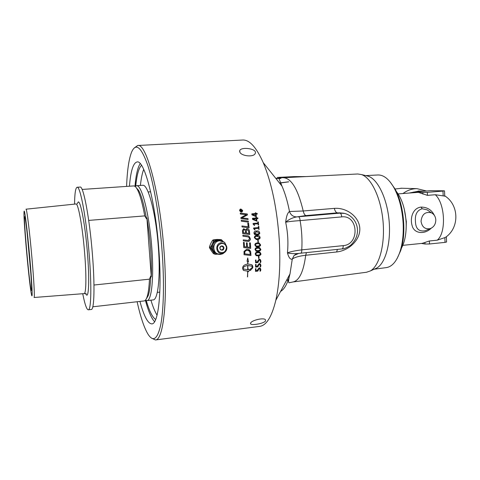 <?xml version="1.0" encoding="UTF-8"?>
<svg xmlns="http://www.w3.org/2000/svg" width="480" height="480" viewBox="0 0 480 480"><rect width="100%" height="100%" fill="white"/><g stroke="black" fill="none" stroke-linecap="round" stroke-linejoin="round"><path stroke-width="0.72" d="M244.314 243.912L244.476 246.714L246.648 246.972L246.396 242.808L247.188 242.904L247.434 247.068L249.846 247.35L249.588 242.832L250.374 242.928L250.68 248.394L243.738 247.572L243.426 242.364L244.218 242.46L244.314 243.912M151.638 338.184L155.442 339.954C163.2 340.266 167.85 302.052 164.058 251.556C160.05 193.224 146.34 142.668 137.688 145.5L242.694 140.022C249.498 139.704 256.35 147.252 263.25 162.666C271.782 183.144 277.134 209.118 279.306 240.582C280.578 264.228 279.414 284.136 275.82 300.294C271.824 316.728 266.454 325.428 259.71 326.382L259.596 326.4M285.036 177.06L296.478 176.58M288.294 181.842L279.474 182.97M137.688 145.5L134.292 147.924M241.35 212.118L239.556 210.678L240.132 209.262L240.858 209.004L242.658 210.432L242.004 211.902L241.35 212.118M248.31 221.166L248.43 222.114L241.368 221.22L241.248 220.278L248.31 221.166L248.412 222.114M246.702 228.636L246.96 228.588C248.304 228.624 249.114 229.41 249.39 230.94L249.738 234.492L242.724 233.622L242.46 230.382L243.69 228.726L245.688 229.872L246.978 228.582C248.196 228.576 249.006 229.362 249.402 230.94L249.72 234.492M255.27 212.898L257.286 213.75L257.244 214.11L256.068 214.218L256.308 216.684L252.036 214.938L251.826 214.386L251.856 213.822L255.366 213.528L255.27 212.898M255.912 217.368L257.916 218.226L257.862 218.598L256.692 218.7L256.884 221.202L252.654 219.438L252.45 218.88L252.522 218.298L256.002 218.004L255.912 217.368M258.312 226.548L258.894 226.494L258.984 229.65L258.504 228.336L254.358 228.702L254.988 230.034L253.644 228.696L253.638 228L258.426 227.574L258.312 226.548M253.98 233.148C253.89 231.858 254.658 231.144 256.272 231.012L256.596 230.976C258.36 230.736 259.356 231.33 259.596 232.758C259.686 234.114 258.81 234.84 256.974 234.924L256.626 234.948C255.072 235.08 254.19 234.48 253.98 233.148M254.364 237.738C254.292 236.37 255.174 235.644 257.01 235.56L257.466 235.53C258.96 235.428 259.794 236.028 259.98 237.336C260.046 238.692 259.164 239.418 257.334 239.508L256.416 239.532L254.364 237.738M257.688 240.258L258.264 240.204L258.108 242.232L257.688 240.258M257.79 221.994L258.366 221.946L258.552 225.078L258.138 224.958L258 223.776L253.86 224.136L254.424 225.468L253.14 224.13L253.11 223.44L257.91 223.02L257.79 221.994M247.128 241.296L243.318 240.834L243.246 239.868L248.328 240.426L249.432 238.716C249.468 237.558 248.592 236.88 246.81 236.682L242.952 236.202L242.868 235.236L246.984 235.746C248.46 235.554 249.528 236.502 250.188 238.596C250.692 239.43 250.086 240.354 248.382 241.38L243.318 240.828M247.758 223.086L248.544 223.182L249.084 227.808L242.046 226.92L241.938 225.966L248.184 226.752L247.758 223.074L248.556 223.176L249.072 227.808M247.974 218.598L248.1 219.516L241.032 218.622L240.894 217.626L246.384 214.728L240.384 214.032L240.246 213.126L247.332 214.002L247.464 214.938L241.866 217.902L247.974 218.598L248.082 219.516M239.91 152.304L239.754 150.486C241.482 146.484 257.784 148.734 255.204 153.462C253.878 157.404 241.764 156.204 239.91 152.304M30.87 273.768L27.156 233.106M29.532 257.052C27.81 237.342 25.584 218.526 24.846 216.984C22.62 210.81 30.456 296.598 31.518 290.034C31.8 286.794 31.14 275.796 29.532 257.052M29.772 257.604C31.974 282.426 32.784 300.204 31.59 294.978C29.532 287.754 23.316 219.678 24.024 212.124C24.246 205.734 27.33 229.566 29.772 257.604M26.004 209.19L75.918 203.982C78.144 202.728 82.542 226.626 84.624 252.882C86.538 275.85 86.19 294.072 84.102 293.61L34.062 297.492C34.83 298.05 33.912 280.206 31.914 257.61C29.664 231.786 26.724 208.116 25.992 209.19M146.898 217.8C150.312 238.524 151.776 258.234 151.29 276.918L146.898 217.8L146.496 218.814L144.744 215.898L88.698 220.398M151.29 276.918L150.744 276.006L149.46 279.168L93.972 285.024M135.108 186.486L136.506 185.73C141.642 184.188 149.454 214.41 151.818 248.124C154.068 277.518 151.608 300.768 146.994 300.612L145.47 300.126M136.05 187.458L138.618 190.368C141.444 195.462 144.072 204.942 146.496 218.814M150.744 276.006C150.432 285.12 149.592 291.66 148.23 295.638L146.22 298.998M82.098 189.438L133.62 185.928C134.706 185.856 135.87 186.9 137.118 189.072C139.812 193.926 142.356 202.866 144.744 215.898M149.46 279.168C149.082 287.454 148.26 293.46 146.988 297.18C146.154 299.55 145.2 300.804 144.12 300.942L92.802 306.792M136.506 185.73L142.692 185.31C148.05 183.756 156.066 213.882 158.388 247.512C160.62 276.828 157.962 300.042 153.156 299.91L146.994 300.612M159.804 292.092L157.284 292.41M148.128 191.94L150.66 191.796M74.556 204.12C74.7 193.374 75.558 187.752 77.118 187.266L80.13 187.062C83.352 185.55 89.556 217.926 92.382 253.944C94.974 285.342 94.272 309.882 91.308 309.48L88.308 309.828C86.682 309.654 84.822 304.284 82.728 293.712M77.118 187.266C80.226 185.754 86.316 218.184 89.166 254.25C91.77 285.684 91.17 310.242 88.308 309.828M77.202 203.766L78.264 201.948C80.658 200.85 85.272 225.624 87.42 252.822C89.394 276.582 88.98 295.47 86.778 295.182L85.398 293.592M401.406 248.226C404.91 241.806 406.488 233.238 406.14 222.504C405.276 209.016 401.97 198.618 396.234 191.328M402.816 245.346L422.208 243.36L429.378 240.984L437.178 240.192L444.846 237.624L445.038 242.376L446.58 241.974M444.846 237.624L446.37 236.79M445.038 242.376L429.504 243.978L429.378 240.984M424.932 242.454L424.998 244.014L429.504 243.978M424.998 244.014L421.35 243.444M413.922 192.648L413.508 192.102L415.122 191.904L430.404 190.692L444.072 190.806L442.98 191.088L443.172 195.888L435.312 194.73L427.464 195.366L418.308 192.342L422.808 192.504L422.88 194.082M413.898 192.18L418.308 192.342L398.142 193.902M427.464 195.366L427.338 192.336L422.808 192.504M427.338 192.336L442.98 191.088M444.744 196.086L443.172 195.888M415.422 221.034C414.936 214.356 417.18 210.258 422.16 208.752L427.146 209.862L429.81 211.692M426.666 230.136L425.25 230.736C418.812 231.87 415.536 228.636 415.428 221.034M434.382 215.4C431.718 209.916 427.272 207.144 421.056 207.096C412.776 207.954 409.758 218.25 412.182 225.792C414.036 233.454 424.302 234.984 431.208 228.222M435.804 219.9C435.552 216.6 434.118 214.248 431.49 212.844C425.412 211.392 421.926 214.2 421.038 221.268C422.01 227.094 425.1 229.536 430.308 228.594C433.89 227.076 435.72 224.178 435.804 219.9M406.122 229.248L406.338 221.628L404.292 209.142M437.178 240.192C446.406 233.118 445.254 203.706 435.312 194.73M403.026 193.512C407.286 190.296 411.93 188.676 416.952 188.658L426.522 190.998M409.32 193.014L419.106 191.052M395.04 189.006L401.796 188.238M210.426 244.29L211.092 242.874M215.748 239.58L217.098 239.46M222.342 246.102C224.106 247.674 223.914 248.982 221.754 250.026L221.118 249.978M217.062 239.454L221.238 239.574L222.966 241.242M221.994 240.858L218.286 239.934L221.238 239.574M215.784 239.574L213.192 239.898L212.496 240.396L213.6 240.714L214.296 240.216L213.192 239.898M214.296 240.216L217.71 239.988C215.37 240.372 213.606 241.638 212.418 243.78L213.6 240.714M218.286 239.934L217.71 239.988M209.442 246.894L209.502 247.752L210.588 248.112L210.528 247.248L209.442 246.894L210.468 244.176M210.528 247.248L212.16 244.32C211.272 246.606 211.416 248.79 212.598 250.872L210.588 248.112M209.502 247.752L210.834 249.996M211.62 251.178L210.864 250.056M211.578 251.13L213.378 253.578L215.238 254.328L213.378 253.578M214.482 253.968L212.922 251.364L215.082 253.272L217.83 254.088M212.598 250.872L212.922 251.364M218.022 254.148L215.238 254.328M212.496 240.396L211.032 242.976M212.418 243.78L212.16 244.32M215.262 252.504C210.198 249.792 212.286 240.948 218.046 240.708L218.868 240.69M150.924 300.162C152.904 306.786 154.956 311.79 157.068 315.18M143.7 169.362C142.236 173.148 141.138 178.518 140.394 185.466M146.256 300.54C149.37 311.178 152.514 317.496 155.706 319.482M141.504 165.324C138.762 168.03 136.842 174.912 135.738 185.976M135.03 186.426L135.72 179.466M147.336 306.918L145.404 300.198M145.356 300.246C148.332 311.19 151.41 318.342 154.59 321.696M140.184 163.614C137.664 167.49 135.93 175.08 134.976 186.39M240.576 211.032L241.092 210.978L240.72 210.258L240.576 211.032L241.092 210.978M240.57 210.33L240.588 211.02M242.016 210.912L240.402 211.308L240.462 210.042L241.2 210.414L241.848 209.76L241.308 210.972L242.07 211.17M241.38 210.498L241.32 210.96L242.028 210.9M241.308 210.216L241.836 209.778L241.89 210.102M240.378 210.114L241.2 210.414M240.084 209.658L239.802 210.672C240.48 211.806 240.984 212.202 241.302 211.872L242.07 211.512M240.9 209.262L240.3 209.472L239.814 210.66L241.314 211.86L241.86 211.674L242.4 210.45L240.9 209.262M239.88 209.484L240.846 209.016L242.64 210.444L242.262 211.704M241.248 220.284L248.298 221.178M243.876 229.614L243.264 231.156L243.432 232.758L245.64 233.04L245.496 231.504C245.088 229.794 244.602 229.152 244.038 229.584L243.276 231.15L243.42 232.758L245.64 233.04M246.894 229.59L246.24 231.228L246.42 233.142L248.856 233.436L248.568 230.838L247.08 229.56L246.258 231.228L246.438 233.136L248.856 233.436M243.564 228.756L245.688 229.872M250.362 242.928L250.662 248.388L243.738 247.566M247.176 242.904L247.434 247.068M244.218 242.46L244.476 246.714M244.8 253.872L250.14 254.484L250.104 253.368L249.648 251.43L247.998 250.38L246.654 250.29L244.824 251.544L244.8 253.872L244.758 252.624M248.688 250.644L246.636 250.278C246.078 250.08 245.472 250.5 244.806 251.538L244.824 251.544M244.806 251.538L244.74 252.612M248.868 249.69C249.444 249.72 250.056 250.428 250.704 251.814L250.932 255.498L244.05 254.718L244.032 251.406L246.648 249.318L248.1 249.414L250.716 251.826L250.944 255.504L244.05 254.724M255.732 216.066L252.474 214.536L255.72 216.072L255.474 214.266L252.486 214.512M255.306 212.79L255.852 212.862L255.942 213.486L257.088 213.39L257.25 214.11M251.856 213.822L255.366 213.528M256.068 214.218L256.326 216.672M253.098 219.012L256.32 220.578L256.098 218.754L253.11 219.018L256.338 220.572M255.972 217.242L256.494 217.326L256.578 217.962L257.724 217.866L257.868 218.598M252.51 218.31L256.002 218.004M256.68 218.712L256.902 221.19M258.444 226.392L258.876 226.5L259.002 229.65M253.638 228L258.426 227.574M254.358 228.702L255.018 230.028M256.386 231.786L254.568 233.142L256.866 234.156C258.42 234.036 259.134 233.574 259.002 232.764L256.716 231.75L254.58 233.136C254.124 233.568 254.778 233.916 256.524 234.18M256.164 231.024L256.584 230.976C258.456 230.814 259.452 231.408 259.584 232.758C260.208 233.556 259.338 234.276 256.962 234.924L256.542 234.954M257.928 236.298L257.106 236.334C255.546 236.454 254.832 236.916 254.952 237.726L256.134 238.752M259.38 237.342L257.118 236.334C255.564 236.454 254.844 236.916 254.964 237.726L256.332 238.77L257.232 238.74C258.786 238.614 259.506 238.152 259.38 237.342M257.928 235.536C259.062 235.578 259.74 236.178 259.962 237.336C260.58 238.128 259.698 238.854 257.316 239.508L256.068 239.496M258.93 256.404L258.714 258.462L258.408 256.566L258.984 256.506L259.014 258.294L258.51 258.462M256.038 264.348L256.044 266.328L257.58 266.19L257.556 265.566L259.122 263.622L260.154 263.796L260.916 265.44C260.742 266.694 260.526 267.174 260.262 266.886L259.986 266.844M260.028 264.606L259.17 264.354L257.88 266.85L255.468 267.036M260.4 263.976L260.904 265.422C260.73 266.676 260.508 267.156 260.244 266.868L260.328 265.524L259.872 264.486L259.182 264.372L257.892 266.868L255.69 267.096L255.444 264.498L256.074 264.426L256.056 266.346M242.886 268.128L243.72 269.028L247.668 269.748L247.692 265.494C245.262 265.86 243.66 266.736 242.886 268.128L243.186 268.572M247.71 265.512C245.28 265.872 243.678 266.748 242.898 268.146M252.612 267.102L251.676 266.142L247.848 265.476L247.806 269.712L248.244 269.676L248.25 268.998L250.032 269.904L248.196 271.776L248.214 271.104L247.776 271.146L247.458 276.882M250.008 269.892L248.202 271.74M252.228 265.104L252.786 266.364L252.768 267.81L250.344 270.456M247.71 258.03L248.472 261.756L247.83 261.528L247.848 264.012L251.64 264.666L252.798 266.376L252.78 267.822L250.344 270.48L250.368 269.052L252.624 267.12L251.694 266.16L247.86 265.494L247.824 269.73M247.59 276.924L247.638 271.176L243.624 270.408L242.724 268.884L242.736 267.432C243.042 265.686 244.698 264.558 247.71 264.042L247.692 261.486L247.056 261.252M247.638 271.176L243.642 270.426L243.144 269.982M247.776 271.146L247.608 276.942M248.214 271.104L247.794 271.164M247.83 261.528L247.86 264.024M248.472 261.756L247.848 261.54M247.692 261.486L247.05 261.258L247.716 257.94L248.49 261.768M255.99 268.65L255.978 270.606L257.496 270.444L257.478 269.838L259.068 267.918L260.172 268.134L260.832 269.7C260.64 270.924 260.418 271.398 260.16 271.122L259.848 268.8L259.122 268.656L257.784 271.086L255.372 271.272M259.992 268.92L259.104 268.644L257.796 271.11L255.6 271.344L255.39 268.794L255.708 268.608L255.978 270.606M260.406 268.332L260.82 269.682C260.622 270.906 260.4 271.38 260.142 271.104L259.908 271.098M256.02 259.968L256.074 262.008L257.598 261.852L257.568 261.216L259.11 259.242L260.052 259.38L260.94 261.096C260.784 262.374 260.568 262.866 260.304 262.572L260.346 261.186L259.812 260.094L259.182 260.01L257.91 262.524L255.504 262.716M259.98 260.202L259.17 259.998L257.928 262.542L255.72 262.77L255.432 260.124L255.744 259.932L256.074 262.008M260.316 259.542L260.922 261.084C260.766 262.362 260.556 262.848 260.286 262.56L260.064 262.56M259.794 252.912L258.024 252.726C256.47 252.858 255.738 253.32 255.816 254.112L256.224 254.886M260.238 253.71L259.584 252.816L258.036 252.738C256.488 252.87 255.75 253.332 255.834 254.124L256.452 255.006L258.03 255.09C259.578 254.958 260.316 254.496 260.238 253.71M260.046 252.24L260.814 253.686C261.384 254.46 260.472 255.174 258.078 255.828L255.912 255.516M255.24 254.142C255.234 252.804 256.14 252.084 257.964 251.982L259.686 252.084L260.826 253.698C260.826 255.024 259.914 255.738 258.096 255.84L256.242 255.69L255.24 254.142M259.512 248.34L257.85 248.214C256.296 248.346 255.57 248.808 255.66 249.606L256.182 250.452M260.082 249.21L259.254 248.256L257.868 248.226C256.314 248.352 255.582 248.814 255.678 249.618L256.434 250.548L257.892 250.596C259.446 250.47 260.172 250.008 260.082 249.21M259.656 247.626L260.664 249.192C261.246 249.972 260.34 250.692 257.952 251.352L255.912 251.106M255.078 249.63C255.054 248.28 255.954 247.554 257.784 247.458L259.296 247.512L260.676 249.198C260.694 250.536 259.794 251.256 257.964 251.358L256.284 251.262L255.078 249.63M259.086 243.732L257.616 243.672C256.062 243.798 255.336 244.26 255.438 245.064L256.122 245.982M259.866 244.674L258.798 243.672L257.628 243.672C256.074 243.798 255.348 244.266 255.456 245.07L256.398 246.054L257.688 246.066C259.242 245.94 259.968 245.478 259.866 244.674M259.116 242.976L260.442 244.662C261.042 245.448 260.142 246.168 257.76 246.828L255.936 246.678M254.856 245.082C254.814 243.726 255.708 243 257.538 242.904L258.786 242.91L260.46 244.662C260.496 246.012 259.602 246.732 257.772 246.834L256.308 246.786L254.856 245.082M258.126 240.072L258.372 242.04L257.916 242.226M257.862 221.862L258.354 221.952L258.576 225.066M253.128 223.44L257.91 223.02M253.86 224.136L254.598 225.438M242.868 235.236L246.972 235.746C248.448 235.554 249.516 236.502 250.17 238.596C250.212 240.3 249.606 241.23 248.37 241.374L247.116 241.29M241.938 225.972L248.184 226.752M241.866 217.902L247.962 218.604M240.252 213.138L247.314 214.014L247.452 214.944M240.894 217.626L246.384 214.728M265.452 321.036C263.808 323.544 251.856 325.584 250.632 323.952L250.68 322.926C252.114 320.13 264.126 317.328 265.506 319.842L265.452 321.036M126.6 186.408C127.176 170.904 128.784 159.618 131.424 152.544C135.642 142.404 141.042 146.526 147.636 164.928C153.852 183.72 159.672 217.734 162.132 251.562C164.328 281.874 163.692 309.426 160.8 324.504C157.572 339.198 153.312 342.432 148.014 334.212C144.126 327.75 140.496 316.926 137.118 301.74M129.444 186.21C130.686 170.916 133.236 162.828 137.094 161.958C144.306 159.672 155.556 201.966 158.892 250.116C162.06 291.924 158.352 324.132 151.878 323.88C147.924 323.754 143.946 316.266 139.944 301.416M344.514 213.432L339.978 213.132L298.506 216.75C299.364 217.074 299.898 218.358 300.108 220.596C301.788 230.28 302.34 240.036 301.77 249.87C301.818 251.85 301.482 252.96 300.756 253.2L342.042 248.916C342.846 248.67 343.236 247.572 343.206 245.628L301.77 249.87C294.708 250.758 289.938 251.778 287.448 252.93C288.762 257.622 290.358 259.692 292.248 259.152C294.414 257.382 298.896 256.086 305.706 255.258L336.618 251.982C348.774 250.686 360.39 240.108 359.808 228.378C359.214 216.642 346.518 207.366 334.314 208.374L303.216 210.99L289.5 211.512C287.628 212.658 286.35 216.234 285.66 222.234C287.832 232.314 288.432 242.544 287.448 252.93C290.352 253.578 293.796 253.782 297.792 253.536L300.756 253.2M296.55 253.818L294.078 255.468L292.26 259.146L289.998 273.9C287.676 283.338 284.538 289.182 280.572 291.438M283.476 177.714L279.366 177.6L278.808 178.068L281.982 186.108C285.048 193.098 287.556 201.564 289.5 211.512L289.488 211.512C290.736 214.998 293.148 216.798 296.73 216.912L306.018 215.58C304.818 215.298 303.882 213.774 303.216 210.99C297.996 189.348 291.42 178.254 283.476 177.714L357.762 173.982L361.566 174.582C371.316 177.834 380.922 197.868 383.016 221.166C385.176 244.464 379.356 265.932 370.362 270.93L366.546 272.244M279.576 183.096L288.768 181.848M397.086 258.57L400.632 250.77C406.608 233.808 403.932 204.48 394.986 188.904L390.12 181.926M288.774 279.762L286.704 280.032M275.748 178.308L281.004 178.332M366.306 175.74L368.388 176.244C377.844 179.394 387.096 198.468 389.088 220.62C391.14 242.76 385.5 263.22 376.77 268.062L374.742 268.968M365.76 175.602L377.97 174.978C383.7 174.84 389.07 179.142 394.074 187.89C399.348 197.79 402.384 209.844 403.176 224.046C403.59 234.678 402.504 243.972 399.918 251.928C396.582 261.45 392.088 266.67 386.43 267.594L386.244 267.618M297.294 253.584L294.066 255.474L292.248 259.152M334.314 208.374C335.022 211.098 336.012 212.586 337.302 212.85L340.992 212.982M298.8 253.38L294.066 255.474L296.784 253.746M289.488 211.512C290.724 215.004 293.136 216.804 296.718 216.912L296.73 216.912C292.446 217.674 288.762 219.444 285.66 222.234C288.186 221.64 293.004 221.094 300.108 220.596L341.712 216.888C358.476 214.752 359.958 244.608 343.206 245.628M339.366 212.814L342.036 213.09C349.242 213.27 357.48 220.326 357.486 230.586C357.504 236.028 355.164 240.978 350.466 245.436C346.488 247.89 343.674 249.054 342.042 248.916L341.844 248.904M421.056 207.096L422.16 208.752M221.76 245.97C216.654 247.38 223.422 253.302 223.956 247.896C223.746 246.624 223.014 245.982 221.76 245.97M223.83 247.896L222.006 250.104L221.532 250.092C219.372 248.688 219.438 247.344 221.736 246.06L223.83 247.896M221.586 243.378C224.376 243.402 225.996 244.83 226.458 247.656C225.558 252.336 223.032 253.698 218.886 251.742C216.324 247.836 217.224 245.046 221.586 243.378M221.424 242.76C214.8 243.12 215.544 254.256 222.126 253.344L223.806 252.882C225.9 251.748 226.932 249.978 226.896 247.566L225.246 244.05L221.424 242.76M225.084 252.024L222.822 253.752L220.662 254.352C212.214 255.528 211.254 241.23 219.768 240.768L224.67 242.43L226.758 246.66M306.432 252.612L305.706 255.258C303.522 271.752 299.286 280.65 292.992 281.964L366.732 272.22M336.618 251.982L337.422 249.396M286.962 280.002L288.492 281.016M293.67 176.628L306.252 176.568M277.266 177.444L293.766 176.622L305.382 176.61M306.018 215.58L337.302 212.85L339.978 213.132C340.926 213.438 341.502 214.692 341.712 216.888M298.506 216.75L296.718 216.912M138.618 190.368L137.118 189.072M86.184 293.634L84.138 293.604M148.23 295.638L146.988 297.18M446.586 242.058L446.37 236.766M413.508 192.144L413.532 192.678M444.75 196.236L444.534 190.89M431.49 212.844L429.864 211.728M426.702 230.118L430.308 228.594M446.268 236.808C459.696 226.932 458.874 204.642 444.732 195.828M423.84 191.208L418.176 191.022M416.952 188.658L400.866 188.214M221.286 250.014L221.532 250.092C218.634 249.51 220.422 245.184 222.186 246.072M222.822 253.752L223.806 252.882C225.888 251.748 226.92 249.984 226.89 247.578L224.67 242.43M222.744 253.788C216.75 255.066 213.612 252.618 213.324 246.45C215.562 240.666 219.318 239.31 224.604 242.376M259.71 326.382L155.442 339.954M250.494 323.316L250.632 323.952M239.634 151.656L239.754 150.486M275.994 178.608L280.608 178.434M281.982 186.108L263.25 162.666M292.992 281.964L288.972 282.792C288.168 282.294 288.516 279.33 289.998 273.9L275.82 300.294M368.388 176.244L361.566 174.582M376.77 268.062L370.362 270.93M386.43 267.594L374.256 269.19M394.986 188.904L394.074 187.89M400.632 250.77L399.918 251.928"/></g></svg>
